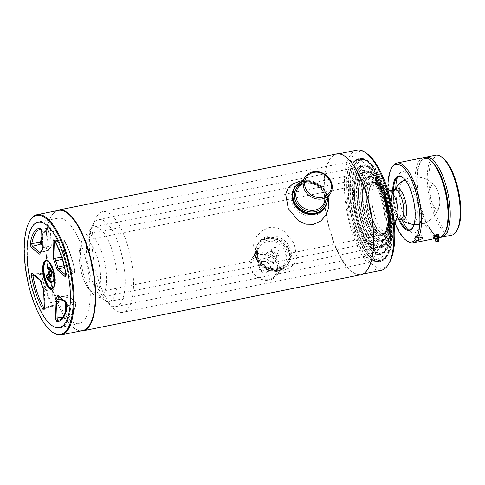 <?xml version="1.0" encoding="UTF-8"?>
<svg xmlns="http://www.w3.org/2000/svg" width="485" height="485" viewBox="0 0 485 485"><rect width="100%" height="100%" fill="white"/><g stroke="black" fill="none" stroke-linecap="round" stroke-linejoin="round"><path stroke-width="0.36" stroke-dasharray="2.42 1.82" d="M387.188 192.248A14.956 5.377 -101.4 0 0 387.103 209.259A14.956 5.377 -101.4 0 0 394.735 220.317A14.956 5.377 -101.4 0 0 396.366 219.056A14.956 5.377 -101.4 0 0 396.451 202.051A14.956 5.377 -101.4 0 0 388.818 190.993A14.956 5.377 -101.4 0 0 387.188 192.248M393.099 191.06A14.956 5.377 -101.4 0 0 393.014 208.065A14.956 5.377 -101.4 0 0 400.646 219.123A14.956 5.377 -101.4 0 0 402.277 217.868A14.956 5.377 -101.4 0 0 402.356 200.857A14.956 5.377 -101.4 0 0 394.729 189.799A14.956 5.377 -101.4 0 0 393.099 191.06M394.699 189.659A15.102 5.426 -101.4 0 0 393.05 190.932A15.102 5.426 -101.4 0 0 392.971 208.101A15.102 5.426 -101.4 0 0 400.671 219.262A15.102 5.426 78.6 0 1 392.971 208.101A15.102 5.426 78.6 0 1 393.05 190.932A15.102 5.426 78.6 0 1 394.002 189.944M388.109 191.126A15.102 5.426 -101.4 0 0 387.145 192.127A15.102 5.426 -101.4 0 0 387.06 209.296A15.102 5.426 -101.4 0 0 394.766 220.457A15.102 5.426 -101.4 0 0 396.409 219.184A15.102 5.426 78.6 0 1 387.806 211.745A15.102 5.426 78.6 0 1 387.145 192.127A15.102 5.426 78.6 0 1 391.068 191.581M42.098 243.919L48.633 249.569A1.697 0.612 -101.4 0 0 49.155 249.429A0.606 0.497 -156.9 0 1 48.846 250.036A2.298 0.825 78.6 0 1 48.773 250.175A2.298 0.825 78.6 0 1 48.542 250.363A2.298 0.825 78.6 0 1 48.142 250.23L42.134 245.034M65.305 302.125L65.239 300.173A2.298 0.825 78.6 0 1 65.463 298.912A2.298 0.825 78.6 0 1 65.548 298.808A0.606 0.552 -133.3 0 1 66.221 299.275A1.697 0.612 -101.4 0 0 65.996 300.276L66.081 302.798M34.556 275.541L41.601 274.14A1.091 0.394 78.6 0 1 41.655 273.14A1.091 0.394 78.6 0 1 41.789 273.043A1.091 0.394 78.6 0 1 41.959 273.11A0.606 0.509 -49.2 0 1 42.492 273.564L42.328 274.025A45.178 16.241 -101.4 0 0 53.059 305.362A0.606 0.382 -29.9 0 1 52.471 305.896A45.784 16.454 78.6 0 1 41.601 274.14L42.328 274.025M65.936 323.483A54.356 19.539 78.6 0 1 51.804 325.435A54.356 19.539 78.6 0 1 30.106 278.639A54.356 19.539 78.6 0 1 31.955 227.095A54.356 19.539 78.6 0 1 32.58 226.065A54.356 19.539 78.6 0 1 63.547 252.837A54.356 19.539 78.6 0 1 65.936 323.483M67.082 264.925A1.697 0.612 -101.4 0 0 67.639 266.004L74.805 272.194A0.606 0.509 -49.2 0 1 74.308 272.855L67.148 266.659A2.298 0.825 78.6 0 1 66.384 265.198A27.445 9.864 -101.4 0 0 64.196 258.802L64.838 258.39A28.045 10.082 78.6 0 1 67.082 264.925L64.093 265.701M62.298 259.251L64.196 258.802A2.298 0.825 78.6 0 1 63.777 256.814L63.226 240.475L63.978 240.578L64.529 256.923A1.697 0.612 -101.4 0 0 64.838 258.39M53.059 305.362L52.762 288.836A1.697 0.612 -101.4 0 0 52.453 287.369L52.077 287.162A2.298 0.825 78.6 0 1 52.495 289.151L53.047 305.489A1.091 0.394 78.6 0 1 52.938 306.09A1.091 0.394 78.6 0 1 52.835 306.18A1.091 0.394 78.6 0 1 52.471 305.896L44.262 307.987M49.124 279.305L40.698 280.409L33.538 274.219L41.959 273.11L49.124 279.305A2.298 0.825 78.6 0 1 49.882 280.767L50.216 280.833A1.697 0.612 -101.4 0 0 49.652 279.754L42.492 273.564M53.314 305.18L44.899 307.411A1.206 0.473 -1.9 0 0 44.256 307.854M61.995 299.263L65.548 298.808A27.445 9.864 -101.4 0 0 66.554 297.578A27.445 9.864 -101.4 0 0 67.421 295.929A0.606 0.497 -156.9 0 1 68.142 296.329A28.045 10.082 78.6 0 1 66.221 299.275M66.306 309.442L66.833 317.269A45.178 16.241 -101.4 0 0 76.03 303.155L75.824 302.379L68.664 296.189A1.697 0.612 -101.4 0 0 68.142 296.329M66.548 316.62L65.79 316.511L65.633 311.819M75.824 302.379A0.606 0.509 130.8 0 0 75.29 301.931A1.091 0.394 78.6 0 1 75.745 303.665L67.591 305.792A1.206 0.825 9.8 0 0 66.942 306.381M59.388 297.008L67.421 295.929A2.298 0.825 78.6 0 1 67.767 295.595A2.298 0.825 78.6 0 1 68.13 295.741L75.29 301.931L66.869 303.034L59.703 296.844A2.94 1.055 -101.4 0 0 59.243 296.656A2.94 1.055 -101.4 0 0 59.067 296.729M41.855 236.795A45.784 16.454 78.6 0 1 49.512 228.035A45.784 16.454 78.6 0 1 49.84 228.005A1.091 0.394 78.6 0 1 50.476 229.453L50.798 229.229L50.464 228.49A45.178 16.241 -101.4 0 0 41.946 239.39M49.155 249.429A28.045 10.082 78.6 0 1 51.077 246.483A0.606 0.552 -133.3 0 1 50.725 247.156A27.445 9.864 -101.4 0 0 48.846 250.036L40.661 252.273A26.802 9.633 78.6 0 1 42.492 249.454A2.94 1.055 -101.4 0 0 42.601 249.326A2.94 1.055 -101.4 0 0 42.886 247.714L42.334 231.375A1.734 0.624 -101.4 0 0 41.322 229.065A46.427 16.684 -101.4 0 0 40.995 229.096A46.427 16.684 -101.4 0 0 40.94 229.102M51.077 246.483A1.697 0.612 -101.4 0 0 51.301 245.483L50.749 229.138M41.686 231.818A1.206 0.473 -1.9 0 1 42.334 231.375L50.476 229.453L51.028 245.792A2.298 0.825 78.6 0 1 50.725 247.156L42.492 249.454A1.206 1.097 -133.3 0 0 42.068 249.696L42.043 249.72A1.206 1.097 -133.3 0 1 42.068 249.696L42.037 249.733M53.314 281.179L52.859 272.734L48.658 267.156M50.113 276.862L49.252 276.25M51.192 269.969L51.956 272.206M50.986 277.008L49.343 276.201M49.755 275.535L51.343 273.188M51.986 272.461L51.222 270.09M368 154.448A59.491 21.382 -101.4 0 0 352.534 156.582A59.491 21.382 -101.4 0 0 355.141 233.897A59.491 21.382 -101.4 0 0 389.037 263.203A59.491 21.382 -101.4 0 0 389.716 262.076M357.002 150.138A61.298 22.031 -101.4 0 0 350.315 155.291A61.298 22.031 -101.4 0 0 349.976 224.998A61.298 22.031 -101.4 0 0 381.252 270.315M345.944 157.049A61.298 22.031 -101.4 0 0 336.839 154.206A61.298 22.031 -101.4 0 0 330.152 159.359A61.298 22.031 -101.4 0 0 329.812 229.072A61.298 22.031 -101.4 0 0 361.089 274.383A61.298 22.031 -101.4 0 0 367.769 269.23A61.298 22.031 -101.4 0 0 368.382 268.229M336.499 153.963A61.601 22.14 -101.4 0 0 329.782 159.147A61.601 22.14 -101.4 0 0 329.442 229.199A61.601 22.14 -101.4 0 0 360.87 274.734M273.952 247.514C278.123 246.495 280.488 253.388 276.177 254.007C271.946 255.122 269.569 248.229 273.952 247.514M56.527 210.769A61.601 22.14 -101.4 0 0 51.901 215.225A61.601 22.14 -101.4 0 0 51.198 216.389A61.601 22.14 -101.4 0 0 49.1 274.807A61.601 22.14 -101.4 0 0 73.69 327.842A61.601 22.14 -101.4 0 0 80.783 330.952M58.4 210.393A61.298 22.031 -101.4 0 0 51.719 215.546A61.298 22.031 -101.4 0 0 51.016 216.71A61.298 22.031 -101.4 0 0 48.93 274.843A61.298 22.031 -101.4 0 0 73.399 327.617A61.298 22.031 -101.4 0 0 82.65 330.57M29.749 221.002A61.298 22.031 -101.4 0 0 27.657 279.136A61.298 22.031 -101.4 0 0 52.125 331.91M48.627 269.036A53.75 19.321 -101.4 0 0 79.225 323.562A53.75 19.321 -101.4 0 0 85.081 319.039A53.75 19.321 -101.4 0 0 85.384 257.917A53.75 19.321 -101.4 0 0 57.957 218.183A53.75 19.321 -101.4 0 0 52.101 222.706A53.75 19.321 -101.4 0 0 48.53 268.454M385.545 256.965A52.241 18.776 -101.4 0 0 385.836 197.559A52.241 18.776 -101.4 0 0 359.179 158.941A52.241 18.776 -101.4 0 0 353.486 163.33A52.241 18.776 -101.4 0 0 353.195 222.736A52.241 18.776 -101.4 0 0 379.846 261.354A52.241 18.776 -101.4 0 0 385.545 256.965M386.812 256.704A52.241 18.776 -101.4 0 0 387.103 197.298A52.241 18.776 -101.4 0 0 360.452 158.68A52.241 18.776 -101.4 0 0 354.753 163.075A52.241 18.776 -101.4 0 0 354.462 222.482A52.241 18.776 -101.4 0 0 381.119 261.1A52.241 18.776 -101.4 0 0 386.812 256.704M262.537 261.342A6.329 5.547 33.1 0 0 258.687 268.181A6.329 5.547 33.1 0 0 266.417 272.679A6.329 5.547 33.1 0 0 270.26 265.847A6.329 5.547 33.1 0 0 262.537 261.342M266.386 271.77A5.626 4.929 -146.9 0 1 260.463 269.496A5.626 4.929 -146.9 0 1 259.948 263.658A5.626 4.929 -146.9 0 1 262.931 261.688A5.626 4.929 -146.9 0 1 268.854 263.961A5.626 4.929 -146.9 0 1 269.375 269.799A5.626 4.929 -146.9 0 1 266.386 271.77M260.215 254.564A13.889 12.173 -146.9 0 1 277.184 264.446A13.889 12.173 -146.9 0 1 268.738 279.463A13.889 12.173 -146.9 0 1 251.77 269.575A13.889 12.173 -146.9 0 1 260.215 254.564M260.16 252.994A15.102 13.234 -146.9 0 1 276.05 259.099A15.102 13.234 -146.9 0 1 277.444 274.765A15.102 13.234 -146.9 0 1 269.424 280.057A15.102 13.234 -146.9 0 1 253.54 273.946A15.102 13.234 -146.9 0 1 252.139 258.281A15.102 13.234 -146.9 0 1 260.16 252.994M266.95 238.862A17.818 15.611 -146.9 0 1 288.714 251.539A17.818 15.611 -146.9 0 1 277.881 270.794A17.818 15.611 -146.9 0 1 256.116 258.117A17.818 15.611 -146.9 0 1 266.95 238.862M266.932 238.468A18.121 15.878 -146.9 0 1 285.998 245.798A18.121 15.878 -146.9 0 1 287.678 264.592A18.121 15.878 -146.9 0 1 278.05 270.939A18.121 15.878 -146.9 0 1 258.99 263.616A18.121 15.878 -146.9 0 1 257.311 244.816A18.121 15.878 -146.9 0 1 266.932 238.468M268.363 236.274A18.121 15.878 -146.9 0 1 287.429 243.603A18.121 15.878 -146.9 0 1 289.102 262.403A18.121 15.878 -146.9 0 1 279.481 268.745A18.121 15.878 -146.9 0 1 260.415 261.421A18.121 15.878 -146.9 0 1 258.741 242.621A18.121 15.878 -146.9 0 1 268.363 236.274M273.031 261.573A5.626 4.929 -146.9 0 1 267.108 259.299A5.626 4.929 -146.9 0 1 266.586 253.461A5.626 4.929 -146.9 0 1 269.575 251.491A5.626 4.929 -146.9 0 1 275.498 253.764A5.626 4.929 -146.9 0 1 276.02 259.602A5.626 4.929 -146.9 0 1 273.031 261.573M327.223 198.359A17.818 15.611 33.1 0 0 304.58 181.099A17.818 15.611 33.1 0 0 301.919 181.875M327.411 198.074A18.121 15.878 33.1 0 0 304.41 180.947A18.121 15.878 33.1 0 0 302.106 181.59M302.979 183.142A18.121 15.878 33.1 0 0 293.358 189.489A18.121 15.878 33.1 0 0 295.032 208.289A18.121 15.878 33.1 0 0 314.098 215.613A18.121 15.878 33.1 0 0 323.719 209.271A18.121 15.878 33.1 0 0 322.046 190.472A18.121 15.878 33.1 0 0 302.979 183.142M267.411 237.735A18.121 15.878 -146.9 0 1 289.545 250.624A18.121 15.878 -146.9 0 1 278.529 270.206A18.121 15.878 -146.9 0 1 256.395 257.317A18.121 15.878 -146.9 0 1 267.411 237.735M283.592 270.2L289.787 267.902L294.522 263.525L296.784 257.62L294.171 243.3L283.804 230.902L276.644 227.695L268.993 227.556L261.639 230.896L256.25 237.056L253.582 244.834L253.958 252.994L257.935 261.233L265.052 267.277L274.171 270.369L283.592 270.2M324.901 207.441A18.121 15.878 33.1 0 0 322.84 188.817A18.121 15.878 33.1 0 0 303.931 181.681A18.121 15.878 33.1 0 0 294.553 187.665M292.673 183.991L298.869 181.693L308.314 181.523L317.414 184.615L324.526 190.654L328.503 198.892M355.311 163.833A51.337 18.454 -101.4 0 0 355.02 222.209A51.337 18.454 -101.4 0 0 381.216 260.154A51.337 18.454 -101.4 0 0 384.981 258.087A51.337 18.454 -101.4 0 0 386.812 255.837A51.337 18.454 -101.4 0 0 388.467 203.015A51.337 18.454 -101.4 0 0 365.181 159.965A51.337 18.454 -101.4 0 0 360.907 159.516A51.337 18.454 -101.4 0 0 355.311 163.833M97.036 215.952A51.337 18.454 -101.4 0 0 96.751 274.328A51.337 18.454 -101.4 0 0 122.941 312.273A51.337 18.454 -101.4 0 0 128.537 307.957A51.337 18.454 -101.4 0 0 128.828 249.581A51.337 18.454 -101.4 0 0 102.632 211.63A51.337 18.454 -101.4 0 0 97.036 215.952M356.96 164.336A50.464 18.139 -101.4 0 0 358.221 227.022A50.464 18.139 -101.4 0 0 386.127 256.989A50.464 18.139 -101.4 0 0 387.927 254.777A50.464 18.139 -101.4 0 0 389.552 202.851A50.464 18.139 -101.4 0 0 366.66 160.529A50.464 18.139 -101.4 0 0 356.96 164.336M385.066 250.405A45.299 16.278 -101.4 0 0 385.32 198.892A45.299 16.278 -101.4 0 0 362.21 165.409A45.299 16.278 -101.4 0 0 357.275 169.223A45.299 16.278 -101.4 0 0 357.021 220.73A45.299 16.278 -101.4 0 0 380.131 254.213A45.299 16.278 -101.4 0 0 385.066 250.405M386.339 250.151A45.299 16.278 -101.4 0 0 386.593 198.638A45.299 16.278 -101.4 0 0 363.483 165.155A45.299 16.278 -101.4 0 0 358.542 168.962A45.299 16.278 -101.4 0 0 358.288 220.475A45.299 16.278 -101.4 0 0 381.404 253.958A45.299 16.278 -101.4 0 0 386.339 250.151M359.1 169.72A44.39 15.956 -101.4 0 0 358.851 220.202A44.39 15.956 -101.4 0 0 381.501 253.012A44.39 15.956 -101.4 0 0 384.757 251.224A44.39 15.956 -101.4 0 0 386.339 249.278A44.39 15.956 -101.4 0 0 387.77 203.603A44.39 15.956 -101.4 0 0 367.636 166.373A44.39 15.956 -101.4 0 0 363.938 165.985A44.39 15.956 -101.4 0 0 359.1 169.72M93.641 223.288A44.39 15.956 -101.4 0 0 93.399 273.77A44.39 15.956 -101.4 0 0 116.042 306.581A44.39 15.956 -101.4 0 0 120.886 302.846A44.39 15.956 -101.4 0 0 121.129 252.37A44.39 15.956 -101.4 0 0 98.485 219.553A44.39 15.956 -101.4 0 0 93.641 223.288M360.749 170.223A43.517 15.641 -101.4 0 0 361.834 224.282A43.517 15.641 -101.4 0 0 385.902 250.127A43.517 15.641 -101.4 0 0 387.448 248.223A43.517 15.641 -101.4 0 0 388.855 203.439A43.517 15.641 -101.4 0 0 369.115 166.943A43.517 15.641 -101.4 0 0 360.749 170.223M384.781 244.385A38.958 13.998 -101.4 0 0 384.999 200.087A38.958 13.998 -101.4 0 0 365.12 171.296A38.958 13.998 -101.4 0 0 360.876 174.57A38.958 13.998 -101.4 0 0 360.658 218.868A38.958 13.998 -101.4 0 0 380.531 247.665A38.958 13.998 -101.4 0 0 384.781 244.385M386.048 244.131A38.958 13.998 -101.4 0 0 386.266 199.832A38.958 13.998 -101.4 0 0 366.393 171.035A38.958 13.998 -101.4 0 0 362.149 174.315A38.958 13.998 -101.4 0 0 361.931 218.614A38.958 13.998 -101.4 0 0 381.804 247.405A38.958 13.998 -101.4 0 0 386.048 244.131M357.487 173.806A40.467 14.544 -101.4 0 0 359.264 226.398A40.467 14.544 -101.4 0 0 382.313 246.331A40.467 14.544 -101.4 0 0 380.537 193.739A40.467 14.544 -101.4 0 0 357.487 173.806M358.227 175.97A38.048 13.677 -101.4 0 0 359.894 225.422A38.048 13.677 -101.4 0 0 381.574 244.167A38.048 13.677 -101.4 0 0 379.9 194.715A38.048 13.677 -101.4 0 0 358.227 175.97A38.048 13.677 78.6 0 1 362.374 172.775A38.048 13.677 78.6 0 1 381.786 200.899A38.048 13.677 78.6 0 1 381.574 244.167A38.048 13.677 78.6 0 1 377.427 247.368A38.048 13.677 78.6 0 1 358.015 219.238A38.048 13.677 78.6 0 1 358.227 175.97M384.678 238.911A33.216 11.937 -101.4 0 0 384.86 201.136A33.216 11.937 -101.4 0 0 367.915 176.582A33.216 11.937 -101.4 0 0 364.296 179.377A33.216 11.937 -101.4 0 0 364.108 217.153A33.216 11.937 -101.4 0 0 381.058 241.706A33.216 11.937 -101.4 0 0 384.678 238.911M385.945 238.656A33.216 11.937 -101.4 0 0 386.133 200.881A33.216 11.937 -101.4 0 0 369.188 176.328A33.216 11.937 -101.4 0 0 365.563 179.123A33.216 11.937 -101.4 0 0 365.381 216.892A33.216 11.937 -101.4 0 0 382.325 241.451A33.216 11.937 -101.4 0 0 385.945 238.656M364.35 175.57A37.175 13.362 -101.4 0 0 365.278 221.754A37.175 13.362 -101.4 0 0 385.836 243.828A37.175 13.362 -101.4 0 0 387.163 242.203A37.175 13.362 -101.4 0 0 388.364 203.949A37.175 13.362 -101.4 0 0 371.498 172.769A37.175 13.362 -101.4 0 0 364.35 175.57M362.701 175.067A38.048 13.677 -101.4 0 0 362.489 218.335A38.048 13.677 -101.4 0 0 381.901 246.465A38.048 13.677 -101.4 0 0 384.696 244.925A38.048 13.677 -101.4 0 0 386.048 243.264A38.048 13.677 -101.4 0 0 387.279 204.112A38.048 13.677 -101.4 0 0 370.019 172.199A38.048 13.677 -101.4 0 0 366.848 171.872A38.048 13.677 -101.4 0 0 362.701 175.067M90.064 230.084A38.048 13.677 -101.4 0 0 89.852 273.352A38.048 13.677 -101.4 0 0 109.264 301.482A38.048 13.677 -101.4 0 0 113.411 298.281A38.048 13.677 -101.4 0 0 113.623 255.013A38.048 13.677 -101.4 0 0 94.211 226.889A38.048 13.677 -101.4 0 0 90.064 230.084M385.945 237.789A32.313 11.616 -101.4 0 0 386.988 204.537A32.313 11.616 -101.4 0 0 372.334 177.443A32.313 11.616 -101.4 0 0 369.643 177.158A32.313 11.616 -101.4 0 0 366.12 179.874A32.313 11.616 -101.4 0 0 365.939 216.619A32.313 11.616 -101.4 0 0 382.422 240.505A32.313 11.616 -101.4 0 0 384.793 239.202A32.313 11.616 -101.4 0 0 385.945 237.789M103.366 294.813A32.313 11.616 -101.4 0 0 103.547 258.068A32.313 11.616 -101.4 0 0 87.064 234.182A32.313 11.616 -101.4 0 0 83.541 236.898A32.313 11.616 -101.4 0 0 83.359 273.643A32.313 11.616 -101.4 0 0 99.843 297.529A32.313 11.616 -101.4 0 0 103.366 294.813M387.06 236.728A31.44 11.3 -101.4 0 0 388.073 204.373A31.44 11.3 -101.4 0 0 373.814 178.007A31.44 11.3 -101.4 0 0 367.769 180.378A31.44 11.3 -101.4 0 0 368.551 219.432A31.44 11.3 -101.4 0 0 385.939 238.105A31.44 11.3 -101.4 0 0 387.06 236.728M367.709 184.185A27.481 9.876 -101.4 0 0 367.557 215.431A27.481 9.876 -101.4 0 0 381.58 235.746A27.481 9.876 -101.4 0 0 384.575 233.437A27.481 9.876 -101.4 0 0 384.726 202.184A27.481 9.876 -101.4 0 0 370.71 181.875A27.481 9.876 -101.4 0 0 367.709 184.185M368.982 183.93A27.481 9.876 -101.4 0 0 368.83 215.176A27.481 9.876 -101.4 0 0 382.847 235.492A27.481 9.876 -101.4 0 0 385.842 233.176A27.481 9.876 -101.4 0 0 385.999 201.93A27.481 9.876 -101.4 0 0 371.977 181.614A27.481 9.876 -101.4 0 0 368.982 183.93M372.347 218.541A25.572 9.191 78.6 0 1 369.188 191.357A25.572 9.191 78.6 0 1 377.87 184.385A25.572 9.191 78.6 0 1 385.793 197.898A25.572 9.191 78.6 0 1 387.212 230.654A25.572 9.191 78.6 0 1 372.347 218.541M371.989 218.717A25.875 9.3 78.6 0 1 368.57 192.891A25.875 9.3 78.6 0 1 375.833 183.136A25.875 9.3 78.6 0 1 377.585 184.161A25.875 9.3 78.6 0 1 385.599 197.831A25.875 9.3 78.6 0 1 387.03 230.975A25.875 9.3 78.6 0 1 385.811 232.594A25.875 9.3 78.6 0 1 371.989 218.717M370.704 219.22A26.572 9.548 78.6 0 1 372.432 182.451A26.572 9.548 78.6 0 1 374.644 182.681A26.572 9.548 78.6 0 1 384.678 197.771A26.572 9.548 78.6 0 1 384.896 233.473A26.572 9.548 78.6 0 1 382.944 234.546A26.572 9.548 78.6 0 1 370.704 219.22M96.848 255.856A26.572 9.548 78.6 0 1 95.121 292.631A26.572 9.548 78.6 0 1 82.874 277.305A26.572 9.548 78.6 0 1 84.602 240.53A26.572 9.548 78.6 0 1 96.848 255.856M385.236 232.436A26.572 9.548 78.6 0 1 370.097 219.341A26.572 9.548 78.6 0 1 368.927 184.803A26.572 9.548 78.6 0 1 375.839 183.851A26.572 9.548 78.6 0 1 386.442 206.731A26.572 9.548 78.6 0 1 385.539 231.933A26.572 9.548 78.6 0 1 385.236 232.436M384.502 233.74A27.784 9.985 78.6 0 1 368.673 220.057A27.784 9.985 78.6 0 1 367.454 183.948A27.784 9.985 78.6 0 1 374.675 182.948A27.784 9.985 78.6 0 1 385.763 206.871A27.784 9.985 78.6 0 1 384.817 233.212A27.784 9.985 78.6 0 1 384.502 233.74M385.339 237.911A32.313 11.616 78.6 0 1 366.927 221.997A32.313 11.616 78.6 0 1 365.508 180.002A32.313 11.616 78.6 0 1 373.911 178.838A32.313 11.616 78.6 0 1 386.806 206.658A32.313 11.616 78.6 0 1 385.708 237.298A32.313 11.616 78.6 0 1 385.339 237.911M384.605 239.214A33.52 12.046 78.6 0 1 365.508 222.706A33.52 12.046 78.6 0 1 364.035 179.141A33.52 12.046 78.6 0 1 372.747 177.94A33.52 12.046 78.6 0 1 386.127 206.792A33.52 12.046 78.6 0 1 384.987 238.584A33.52 12.046 78.6 0 1 384.605 239.214M385.442 243.385A38.048 13.677 78.6 0 1 381.295 246.586A38.048 13.677 78.6 0 1 361.883 218.462A38.048 13.677 78.6 0 1 362.095 175.194A38.048 13.677 78.6 0 1 366.242 171.993A38.048 13.677 78.6 0 1 371.983 173.83A38.048 13.677 78.6 0 1 387.169 206.586A38.048 13.677 78.6 0 1 385.878 242.664A38.048 13.677 78.6 0 1 385.442 243.385M384.708 244.689A39.255 14.107 78.6 0 1 362.343 225.355A39.255 14.107 78.6 0 1 360.616 174.333A39.255 14.107 78.6 0 1 370.825 172.927A39.255 14.107 78.6 0 1 386.49 206.719A39.255 14.107 78.6 0 1 385.157 243.949A39.255 14.107 78.6 0 1 384.708 244.689M385.727 249.405A44.39 15.956 78.6 0 1 360.44 227.538A44.39 15.956 78.6 0 1 358.488 169.841A44.39 15.956 78.6 0 1 370.031 168.253A44.39 15.956 78.6 0 1 387.751 206.464A44.39 15.956 78.6 0 1 386.236 248.562A44.39 15.956 78.6 0 1 385.727 249.405M384.993 250.709A45.596 16.387 78.6 0 1 359.015 228.247A45.596 16.387 78.6 0 1 357.015 168.986A45.596 16.387 78.6 0 1 368.867 167.349A45.596 16.387 78.6 0 1 387.072 206.604A45.596 16.387 78.6 0 1 385.514 249.848A45.596 16.387 78.6 0 1 384.993 250.709M401.046 219.25A16.254 5.844 78.6 0 1 400.671 218.953L400.671 218.953A16.254 5.844 78.6 0 1 394.384 205.131A16.254 5.844 78.6 0 1 394.814 189.944L394.814 189.944A16.254 5.844 78.6 0 1 395.045 189.532A23.856 23.856 0 0 0 394.814 189.944L395.117 189.477M438.592 207.841A12.143 4.365 78.6 0 1 431.674 201.857A12.143 4.365 78.6 0 1 431.141 186.076A12.143 4.365 78.6 0 1 435.833 187.362A12.143 4.365 78.6 0 1 439.477 205.428A12.143 4.365 78.6 0 1 438.592 207.841M386.945 231.218A25.669 9.227 78.6 0 1 384.15 233.382A25.669 9.227 78.6 0 1 371.049 214.406A25.669 9.227 78.6 0 1 371.195 185.215A25.669 9.227 78.6 0 1 373.996 183.057A25.669 9.227 78.6 0 1 387.091 202.033A25.669 9.227 78.6 0 1 386.945 231.218M389.982 230.605A25.669 9.227 78.6 0 1 387.188 232.764A25.669 9.227 78.6 0 1 374.093 213.794A25.669 9.227 78.6 0 1 374.232 184.603A25.669 9.227 78.6 0 1 377.033 182.445A25.669 9.227 78.6 0 1 380.907 183.682A25.669 9.227 78.6 0 1 391.152 205.779A25.669 9.227 78.6 0 1 390.279 230.12A25.669 9.227 78.6 0 1 389.982 230.605M386.205 255.959A51.337 18.454 78.6 0 1 380.61 260.281A51.337 18.454 78.6 0 1 354.414 222.33A51.337 18.454 78.6 0 1 354.699 163.954A51.337 18.454 78.6 0 1 360.3 159.638A51.337 18.454 78.6 0 1 368.048 162.111A51.337 18.454 78.6 0 1 388.54 206.307A51.337 18.454 78.6 0 1 386.787 254.989A51.337 18.454 78.6 0 1 386.205 255.959M385.466 257.268A52.544 18.885 78.6 0 1 355.535 231.387A52.544 18.885 78.6 0 1 353.225 163.093A52.544 18.885 78.6 0 1 366.884 161.208A52.544 18.885 78.6 0 1 387.861 206.446A52.544 18.885 78.6 0 1 386.072 256.274A52.544 18.885 78.6 0 1 385.466 257.268M350.837 164.736A51.337 18.454 78.6 0 1 356.433 160.42A51.337 18.454 78.6 0 1 382.623 198.365A51.337 18.454 78.6 0 1 382.338 256.741A51.337 18.454 78.6 0 1 376.742 261.057A51.337 18.454 78.6 0 1 350.546 223.112A51.337 18.454 78.6 0 1 350.837 164.736M430.807 160.535A39.558 14.217 -101.4 0 0 420.519 161.954A39.558 14.217 -101.4 0 0 422.259 213.37A39.558 14.217 -101.4 0 0 444.793 232.855A39.558 14.217 -101.4 0 0 445.248 232.109M423.49 157.667A40.764 14.653 -101.4 0 0 419.046 161.093A40.764 14.653 -101.4 0 0 418.816 207.453A40.764 14.653 -101.4 0 0 439.616 237.589M433.705 236.25C434.293 237.092 435.675 236.813 437.846 235.413C437.209 234.455 435.833 234.734 433.705 236.25M392.062 167.216A40.764 14.653 -101.4 0 0 390.674 205.876A40.764 14.653 -101.4 0 0 406.945 240.972M412.953 227.241A27.178 9.767 -101.4 0 0 413.135 226.931A27.178 9.767 -101.4 0 0 414.057 201.16A27.178 9.767 -101.4 0 0 403.211 177.759A27.178 9.767 -101.4 0 0 402.92 177.546M417.452 237.692L418.034 237.577A3.019 0.97 161.1 0 0 421.683 235.383A3.019 0.97 161.1 0 0 419.622 235.14L416.306 235.807M392.729 190.059A27.784 9.985 -101.4 0 0 398.7 219.663M393.535 189.896A27.178 9.767 -101.4 0 0 399.507 219.499M387.988 189.186A39.558 14.217 -101.4 0 0 394.669 222.306M430.231 160.111A39.558 14.217 -101.4 0 0 420.519 161.954A39.558 14.217 -101.4 0 0 420.071 162.705A39.558 14.217 -101.4 0 0 418.719 200.22A39.558 14.217 -101.4 0 0 434.512 234.273A39.558 14.217 -101.4 0 0 444.793 232.855A39.558 14.217 -101.4 0 0 444.884 232.721M424.617 157.564A40.764 14.653 -101.4 0 0 421.253 160.65A40.764 14.653 -101.4 0 0 420.792 161.42A40.764 14.653 -101.4 0 0 419.398 200.081A40.764 14.653 -101.4 0 0 435.675 235.177A40.764 14.653 -101.4 0 0 440.701 237.25M435.645 155.212A40.764 14.653 -101.4 0 0 431.201 158.643A40.764 14.653 -101.4 0 0 430.971 205.003A40.764 14.653 -101.4 0 0 451.771 235.134M442.957 158.086A39.558 14.217 -101.4 0 0 432.675 159.504A39.558 14.217 -101.4 0 0 434.414 210.914A39.558 14.217 -101.4 0 0 456.949 230.399A39.558 14.217 -101.4 0 0 457.403 229.654M397.457 177.243A31.101 11.179 78.6 0 1 398.809 174.436A31.101 11.179 78.6 0 1 416.53 189.756A31.101 11.179 78.6 0 1 417.894 230.181A31.101 11.179 78.6 0 1 408.03 229.641M402.247 220.184A31.101 11.179 78.6 0 1 395.79 188.204M405.678 180.596A22.31 8.021 78.6 0 1 415.881 199.196A22.31 8.021 78.6 0 1 415.196 222.3A22.31 8.021 78.6 0 1 402.483 211.314A22.31 8.021 78.6 0 1 401.507 182.318A22.31 8.021 78.6 0 1 402.683 181.02M431.141 186.082A12.137 4.365 78.6 0 1 435.833 187.368A12.137 4.365 78.6 0 1 439.477 205.428A12.137 4.365 78.6 0 1 438.592 207.835A12.137 4.365 78.6 0 1 431.674 201.857A12.137 4.365 78.6 0 1 431.141 186.082M394.56 190.629A15.102 5.426 78.6 0 1 403.162 198.062A15.102 5.426 78.6 0 1 403.823 217.686A15.102 5.426 78.6 0 1 399.325 217.723A15.102 5.426 78.6 0 1 393.875 205.234A15.102 5.426 78.6 0 1 394.05 191.605A15.102 5.426 78.6 0 1 394.56 190.629M438.222 238.487A1.51 0.485 -18.9 0 1 438.319 238.596L438.301 238.535A1.51 0.485 -18.9 0 1 438.319 238.596A1.51 0.485 -18.9 0 1 437.13 239.505A1.51 0.485 -18.9 0 1 435.494 239.626A1.51 0.485 -18.9 0 1 435.457 239.572L435.433 239.511M438.507 237.056A2.413 0.776 -18.9 0 1 436.579 238.19A2.413 0.776 -18.9 0 1 434.366 238.474A2.413 0.776 -18.9 0 0 436.888 238.08A2.413 0.776 -18.9 0 0 438.507 237.056M434.772 238.675L435.469 238.723L434.912 237.098L432.911 236.971L433.469 238.596M438.349 237.608L437.797 235.983L435.003 237.08L435.56 238.705A3.11 0.994 -18.9 0 1 435.469 238.723M435.56 238.705L438.264 237.644M433.802 235.831L435.057 235.17M435.148 235.134L436.591 234.716M436.682 234.698L437.937 234.649M438.003 234.655L439.083 236.547M438.652 234.734L437.864 235.94L438.422 237.565M433.026 236.741L433.736 235.874M438.301 238.535L438.319 238.596A1.51 0.485 -18.9 0 1 437.234 239.469A1.51 0.485 -18.9 0 1 435.457 239.572L434.366 238.474M439.125 236.789L438.604 235.28L436.536 236.613L437.088 238.238L438.313 237.45M434.821 238.711L436.997 238.274L436.445 236.65L433.675 237.207L434.166 238.638M434.099 238.632L432.978 236.498M55.12 241.851L63.226 240.475A1.091 0.394 78.6 0 1 63.329 239.875A1.091 0.394 78.6 0 1 63.456 239.784A1.091 0.394 78.6 0 1 63.796 240.069A45.784 16.454 78.6 0 1 74.672 271.824L65.899 273.643M65.911 275.128L65.924 275.14A1.734 0.624 -101.4 0 0 66.233 275.244A1.734 0.624 -101.4 0 0 66.403 275.098A1.734 0.624 -101.4 0 0 66.5 273.504A46.427 16.684 -101.4 0 0 55.472 241.306A1.734 0.624 -101.4 0 0 54.932 240.845A1.734 0.624 -101.4 0 0 54.726 240.996A1.734 0.624 -101.4 0 0 54.684 241.075M74.805 272.194L75.005 271.739L74.672 271.824A1.091 0.394 78.6 0 1 74.611 272.831A1.091 0.394 78.6 0 1 74.502 272.916A1.091 0.394 78.6 0 1 74.308 272.855L65.924 275.14A1.206 1.025 130.8 0 0 65.911 275.147M46.275 260.597A14.495 5.208 78.6 0 1 46.445 260.554C50.482 256.923 58.952 281.324 53.92 287.647L51.846 289.036A14.495 5.208 -101.4 0 0 53.429 287.817A14.495 5.208 -101.4 0 0 53.508 271.339A14.495 5.208 -101.4 0 0 46.111 260.621L46.445 260.554A14.495 5.208 78.6 0 1 53.841 271.273A14.495 5.208 78.6 0 1 53.756 287.75A14.495 5.208 78.6 0 1 52.18 288.969A14.495 5.208 78.6 0 1 52.004 288.999M52.829 288.472A14.192 5.099 -101.4 0 0 53.944 287.429A14.192 5.099 -101.4 0 0 54.181 271.891A14.192 5.099 -101.4 0 0 47.239 260.76M40.079 252.691A2.94 1.055 -101.4 0 0 40.273 252.685A2.94 1.055 -101.4 0 0 40.57 252.449A2.94 1.055 -101.4 0 0 40.661 252.273A1.206 1 -156.9 0 0 40.037 252.788M42.237 248.156A1.206 0.473 178.1 0 1 42.886 247.714L51.028 245.792M76.03 303.155A0.606 0.412 -170.2 0 1 75.745 303.665A45.784 16.454 78.6 0 1 72.18 314.013A45.784 16.454 78.6 0 1 67.621 317.76L59.352 320.082A46.427 16.684 -101.4 0 0 63.978 316.281A46.427 16.684 -101.4 0 0 67.591 305.792A1.734 0.624 -101.4 0 0 66.869 303.034A1.206 1.025 -49.2 0 1 66.118 302.828M65.239 300.173L63.408 300.482M44.244 308.387A1.734 0.624 -101.4 0 0 44.565 308.502A1.734 0.624 -101.4 0 0 44.735 308.363A1.734 0.624 -101.4 0 0 44.899 307.411L44.347 291.073A2.94 1.055 -101.4 0 0 43.814 288.526A26.802 9.633 78.6 0 1 41.674 282.282A2.94 1.055 -101.4 0 0 40.698 280.409A1.206 1.025 130.8 0 1 39.952 280.203M54.653 241.021A1.206 0.764 150.1 0 0 55.472 241.306L63.796 240.069A0.606 0.382 -29.9 0 1 64.238 240.396L63.978 240.578M74.963 271.733A45.178 16.241 -101.4 0 0 64.238 240.396M40.952 282.258L49.882 280.767A27.445 9.864 -101.4 0 0 52.077 287.162L43.814 288.526A1.206 0.521 -22 0 1 43.038 288.345M52.453 287.369A28.045 10.082 78.6 0 1 50.216 280.833M52.495 289.151L44.347 291.073A1.206 0.473 -1.9 0 0 43.705 291.515M42.334 273.219L32.786 274.007A1.206 1.025 130.8 0 0 33.538 274.219A1.734 0.624 -101.4 0 0 33.265 274.11A1.734 0.624 -101.4 0 0 33.065 274.249M66.833 317.269A0.606 0.564 -94 0 1 66.427 317.966A1.091 0.394 78.6 0 1 65.79 316.511L63.238 316.947M75.666 302.034L76.072 303.374C74.66 311.546 71.841 316.341 67.621 317.76A45.784 16.454 78.6 0 1 66.427 317.966L60.401 319.657M68.13 295.741L59.703 296.844A1.206 1.025 130.8 0 1 58.958 296.632M40.831 228.968L41.261 229.072A1.206 1.128 -94 0 0 41.322 229.065L49.84 228.005A0.606 0.564 -94 0 1 50.464 228.49M48.142 250.23L40.213 252.388M50.798 229.229L49.87 227.998L41.261 229.072A1.206 1.128 -94 0 1 40.885 229.029M49.033 267.362L52.853 272.952L53.453 281.045M63.777 256.814L61.637 257.177M67.148 266.659L64.505 267.38M267.465 241.785A15.102 13.234 -146.9 0 1 283.355 247.89A15.102 13.234 -146.9 0 1 284.75 263.555A15.102 13.234 -146.9 0 1 276.729 268.842A15.102 13.234 -146.9 0 1 260.839 262.737A15.102 13.234 -146.9 0 1 259.445 247.071A15.102 13.234 -146.9 0 1 267.465 241.785M267.411 240.214A16.308 14.289 33.1 0 0 257.499 257.838A16.308 14.289 33.1 0 0 277.42 269.442A16.308 14.289 33.1 0 0 287.332 251.818A16.308 14.289 33.1 0 0 267.411 240.214M323.016 204.815A15.102 13.234 33.1 0 0 321.622 189.15A15.102 13.234 33.1 0 0 305.732 183.045A15.102 13.234 33.1 0 0 297.711 188.332C299.53 185.616 302.155 183.888 305.598 183.148C317.578 180.002 329.97 195.661 323.016 204.815M300.342 184.3A16.308 14.289 -146.9 0 1 305.041 182.451A16.308 14.289 -146.9 0 1 325.641 200.784M419.622 235.14L420.513 237.747M418.034 237.577L418.228 238.147M400.646 219.123L394.735 220.317M389.855 190.641L388.788 190.854M395.827 220.238L394.766 220.457M394.729 189.799L388.818 190.993M53.368 305.271L52.835 306.18L44.171 308.769M51.222 324.98L51.804 325.435M31.598 227.732L31.955 227.095M65.839 275.504L74.502 272.916L75.005 271.739C72.653 259.342 69.052 248.835 64.208 240.208L63.456 239.784L54.453 240.748M52.465 287.253L50.246 280.779M67.767 295.595L58.927 296.614M50.937 247.035L49.161 249.781M48.542 250.363L40 252.855M52.295 281.894C53.562 281.609 54.181 280.354 54.144 278.129C54.065 275.48 53.162 272.758 51.44 269.957C49.458 267.356 48.1 266.277 47.354 266.72M48.567 277.329L49.367 276.104M49.888 275.801L51.652 273.085M362.956 274.007L361.089 274.383M51.016 216.71L51.198 216.389M57.957 218.183L38.072 222.197M360.452 158.68L359.179 158.941M381.119 261.1L379.846 261.354M79.225 323.562L59.334 327.575M338.706 153.83L336.839 154.206M252.139 258.281L259.445 247.071C252.497 256.232 264.883 271.891 276.862 268.745C280.306 267.999 282.931 266.271 284.75 263.555L277.444 274.765M289.102 262.403L287.678 264.592M266.586 253.461L259.948 263.658M276.02 259.602L269.375 269.799M258.741 242.621L257.311 244.816M293.358 189.489L294.31 188.028M323.719 209.271L324.671 207.81M253.958 252.994C256.474 265.253 269.83 273.758 282.003 270.879L289.787 267.902M302.713 180.662L308.363 180.705L318.233 184.288L323.568 189.004L328.012 197.146M381.216 260.154L122.941 312.273M386.127 256.989L384.981 258.087M363.483 165.155L362.21 165.409M381.404 253.958L380.131 254.213M366.66 160.529L365.181 159.965M360.907 159.516L102.632 211.63M381.501 253.012L116.042 306.581M385.902 250.127L384.757 251.224M366.393 171.035L365.12 171.296M381.804 247.405L380.531 247.665M369.115 166.943L367.636 166.373M363.938 165.985L98.485 219.553M369.188 176.328L367.915 176.582M385.836 243.828L384.696 244.925M381.901 246.465L109.264 301.482M366.848 171.872L94.211 226.889M371.498 172.769L370.019 172.199M382.325 241.451L381.058 241.706M369.643 177.158L87.064 234.182M373.814 178.007L372.334 177.443M382.847 235.492L381.58 235.746M371.977 181.614L370.71 181.875M385.939 238.105L384.793 239.202M382.422 240.505L99.843 297.529M375.833 183.136L374.644 182.681M382.944 234.546L95.121 292.631M372.432 182.451L84.602 240.53M385.811 232.594L384.896 233.473M387.212 230.654L387.03 230.975M375.839 183.851L374.675 182.948M385.539 231.933L384.817 233.212M373.911 178.838L372.747 177.94M385.708 237.298L384.987 238.584M362.374 172.775L366.242 171.993M377.427 247.368L381.295 246.586M371.983 173.83L370.825 172.927M385.878 242.664L385.157 243.949M370.031 168.253L368.867 167.349M386.236 248.562L385.514 249.848M401.125 219.268L400.671 218.953A23.856 23.856 0 0 0 401.016 219.244M414.008 224.513A23.856 23.856 0 0 0 439.477 205.428L436.07 213.77C429.395 224.616 413.596 227.962 403.096 220.754L399.325 217.723M394.05 191.605L396.099 187.731C402.877 176.698 419.058 173.472 429.546 181.057L435.833 187.368A23.856 23.856 0 0 0 404.951 179.65M384.15 233.382L387.188 232.764M387.351 188.695L380.907 183.682M394.275 223.003L390.279 230.12M373.996 183.057L377.033 182.445M356.433 160.42L360.3 159.638M376.742 261.057L380.61 260.281M368.048 162.111L366.884 161.208M386.787 254.989L386.072 256.274M438.234 237.868L434.184 238.687M403.211 177.759L402.629 177.31M413.135 226.931L412.771 227.574M421.683 235.383L422.605 238.074M434.512 234.273L435.675 235.177M420.071 162.705L420.792 161.42"/><path stroke-width="0.73" d="M402.32 217.995A15.102 5.426 -101.4 0 0 402.404 200.82A15.102 5.426 -101.4 0 0 394.699 189.659A15.102 5.426 78.6 0 1 402.265 200.329A15.102 5.426 78.6 0 1 402.58 217.541L402.035 218.377A15.102 5.426 78.6 0 1 400.671 219.262A15.102 5.426 -101.4 0 0 402.32 217.995M396.409 219.184A15.102 5.426 -101.4 0 0 396.494 202.015A15.102 5.426 -101.4 0 0 388.788 190.854A15.102 5.426 -101.4 0 0 388.109 191.126M32.21 226.719A53.75 19.321 -101.4 0 0 31.598 227.732A53.75 19.321 -101.4 0 0 29.767 278.705A53.75 19.321 -101.4 0 0 51.222 324.98A53.75 19.321 -101.4 0 0 65.196 323.052A53.75 19.321 -101.4 0 0 62.838 253.194A53.75 19.321 -101.4 0 0 32.21 226.719A53.75 19.321 -101.4 0 0 31.913 287.841A53.75 19.321 -101.4 0 0 59.334 327.575A53.75 19.321 -101.4 0 0 65.196 323.052A53.75 19.321 -101.4 0 0 65.499 261.93A53.75 19.321 -101.4 0 0 38.072 222.197A53.75 19.321 -101.4 0 0 32.21 226.719M66.081 302.798L66.306 309.442M65.633 311.819L65.305 302.125M41.946 239.39A45.178 16.241 -101.4 0 0 41.267 242.603L42.098 243.919M41.474 243.379A0.606 0.509 -49.2 0 1 40.976 244.034A1.091 0.394 78.6 0 1 40.522 242.3A45.784 16.454 78.6 0 1 41.855 236.795M42.134 245.034L40.976 244.034L32.592 246.319L39.758 252.515A2.94 1.055 -101.4 0 0 40.079 252.691M48.542 277.147L47.851 275.674L48.524 277.371L49.252 276.25M51.277 270.006L50.361 270.648L47.779 268.829L47.112 266.574L49.033 267.362M47.112 266.574C49.385 266.126 54.368 272.788 53.841 279.851C51.816 283.579 49.191 282.428 45.954 276.389L46.378 276.165L49.967 280.845L53.314 281.179M48.658 267.156L47.536 266.865L48.063 268.405L50.585 270.297L50.955 269.733L51.192 269.969M45.954 276.389L45.923 275.923L46.378 276.165L48.106 274.298L48.355 274.607L47.845 275.389L48.191 274.474M45.923 275.923L47.839 274.152M49.318 276.062L49.664 275.529L49.397 276.026M49.288 276.286L48.524 277.371M51.18 269.927L51.956 272.206M51.944 272.164L50.113 276.862M48.464 277.547L47.682 275.256M51.768 272.97L51.361 273.073L51.992 272.546M49.143 276.086C50.973 277.869 51.707 276.905 51.349 273.207L49.282 276.22M50.361 270.648L48.658 273.255L49.106 273.334L49.088 273.855L48.015 275.607M48.658 273.255L50.137 270.515M47.682 274.013L47.948 274.371L48.439 273.128M362.956 274.007L381.252 270.315A61.298 22.031 -101.4 0 0 387.933 265.162A61.298 22.031 -101.4 0 0 388.637 263.998A61.298 22.031 -101.4 0 0 390.722 205.864A61.298 22.031 -101.4 0 0 366.254 153.09A61.298 22.031 -101.4 0 0 357.002 150.138L338.706 153.83M80.783 330.952A61.601 22.14 -101.4 0 0 82.99 330.812L360.87 274.734A61.601 22.14 -101.4 0 0 367.588 269.557A61.601 22.14 -101.4 0 0 368.291 268.393A61.601 22.14 -101.4 0 0 370.388 209.969A61.601 22.14 -101.4 0 0 345.799 156.934A61.601 22.14 -101.4 0 0 336.499 153.963L58.618 210.041A61.601 22.14 -101.4 0 0 56.527 210.769M82.99 330.812A61.601 22.14 -101.4 0 0 89.701 325.629A61.601 22.14 -101.4 0 0 90.046 255.577A61.601 22.14 -101.4 0 0 58.618 210.041M51.549 331.455L52.125 331.91A61.298 22.031 -101.4 0 0 61.383 334.862L82.65 330.57A61.298 22.031 -101.4 0 0 89.331 325.417A61.298 22.031 -101.4 0 0 89.676 255.71A61.298 22.031 -101.4 0 0 58.4 210.393L37.133 214.685A61.298 22.031 -101.4 0 0 30.446 219.838A61.298 22.031 -101.4 0 0 29.749 221.002L29.385 221.639A60.698 21.819 -101.4 0 0 27.318 279.202A60.698 21.819 -101.4 0 0 51.549 331.455A60.698 21.819 -101.4 0 0 67.324 329.279A60.698 21.819 -101.4 0 0 64.663 250.393A60.698 21.819 -101.4 0 0 30.082 220.493A60.698 21.819 -101.4 0 0 29.385 221.639M61.383 334.862A61.298 22.031 -101.4 0 0 68.064 329.709A61.298 22.031 -101.4 0 0 68.409 260.002A61.298 22.031 -101.4 0 0 37.133 214.685M388.637 263.998L389.716 262.076A59.491 21.382 -101.4 0 0 391.741 205.664A59.491 21.382 -101.4 0 0 368 154.448L366.254 153.09M48.53 268.454A53.75 19.321 -101.4 0 0 48.627 269.036M368.382 268.229A61.298 22.031 -101.4 0 0 368.473 268.072A61.298 22.031 -101.4 0 0 370.558 209.938A61.298 22.031 -101.4 0 0 346.09 157.164A61.298 22.031 -101.4 0 0 345.944 157.049M301.919 181.875A17.818 15.611 33.1 0 0 294.268 201.687A17.818 15.611 33.1 0 0 315.511 213.03A17.818 15.611 33.1 0 0 327.223 198.359M302.106 181.59A18.121 15.878 33.1 0 0 294.789 187.295A18.121 15.878 33.1 0 0 296.462 206.095A18.121 15.878 33.1 0 0 315.529 213.424A18.121 15.878 33.1 0 0 325.15 207.077A18.121 15.878 33.1 0 0 327.411 198.074M313.037 171.835A15.102 13.234 33.1 0 0 305.017 177.122A15.102 13.234 33.1 0 0 306.411 192.787A15.102 13.234 33.1 0 0 322.301 198.892A15.102 13.234 33.1 0 0 330.321 193.606A15.102 13.234 33.1 0 0 328.921 177.94A15.102 13.234 33.1 0 0 313.037 171.835M313.722 172.43A13.889 12.173 33.1 0 0 305.277 187.44A13.889 12.173 33.1 0 0 322.246 197.322A13.889 12.173 33.1 0 0 330.691 182.311A13.889 12.173 33.1 0 0 313.722 172.43M294.553 187.665A18.121 15.878 33.1 0 0 295.832 206.634A18.121 15.878 33.1 0 0 315.05 214.158A18.121 15.878 33.1 0 0 324.901 207.441M328.012 197.146L328.503 198.892L328.878 207.065L326.199 214.855L320.803 221.008L313.468 224.337L305.823 224.191L298.645 220.978L288.278 208.562L285.683 194.255L287.944 188.35L292.673 183.991L300.457 181.008L302.713 180.662M394.002 189.944A15.102 5.426 78.6 0 1 394.699 189.659L389.855 190.641M404.951 179.65A23.856 23.856 0 0 0 395.026 189.544A16.254 5.844 78.6 0 1 395.123 189.405A16.254 5.844 78.6 0 1 404.387 197.413A16.254 5.844 78.6 0 1 405.096 218.541A16.254 5.844 78.6 0 1 401.046 219.25M387.351 188.695L391.068 191.581A15.102 5.426 78.6 0 1 397.094 204.579A15.102 5.426 78.6 0 1 396.584 218.899L394.275 223.003M438.234 237.868L439.616 237.589A40.764 14.653 -101.4 0 0 444.06 234.158A40.764 14.653 -101.4 0 0 444.527 233.388A40.764 14.653 -101.4 0 0 445.915 194.727A40.764 14.653 -101.4 0 0 429.643 159.632A40.764 14.653 -101.4 0 0 423.49 157.667L396.972 163.021A40.764 14.653 -101.4 0 0 392.529 166.446A40.764 14.653 -101.4 0 0 392.062 167.216L391.34 168.501A39.558 14.217 -101.4 0 0 387.988 189.186M414.717 238.244L416.306 235.807L416.827 237.329L418.3 238.19L420.513 237.747C422.156 237.517 422.823 237.765 422.514 238.511L418.925 240.184L416.718 240.627L415.239 239.766L414.717 238.244L417.452 237.692M394.669 222.306A39.558 14.217 -101.4 0 0 405.781 240.069L406.945 240.972A40.764 14.653 -101.4 0 0 413.099 242.943A40.764 14.653 -101.4 0 0 416.718 240.627M398.7 219.663A27.784 9.985 -101.4 0 0 412.456 228.095A27.784 9.985 -101.4 0 0 412.771 227.574A27.784 9.985 -101.4 0 0 413.717 201.226A27.784 9.985 -101.4 0 0 402.629 177.31A27.784 9.985 -101.4 0 0 395.408 178.304A27.784 9.985 -101.4 0 0 392.729 190.059M399.507 219.499A27.178 9.767 -101.4 0 0 412.82 227.447A27.178 9.767 -101.4 0 0 412.953 227.241M402.92 177.546A27.178 9.767 -101.4 0 0 396.142 178.735A27.178 9.767 -101.4 0 0 393.535 189.896M422.605 238.074L422.514 238.511M416.827 237.329A39.558 14.217 -101.4 0 0 413.578 185.124A39.558 14.217 -101.4 0 0 391.34 168.501M405.781 240.069A39.558 14.217 -101.4 0 0 415.239 239.766M418.3 238.19A40.764 14.653 -101.4 0 0 417.373 191.72A40.764 14.653 -101.4 0 0 396.972 163.021M444.527 233.388L445.248 232.109A39.558 14.217 -101.4 0 0 446.594 194.594A39.558 14.217 -101.4 0 0 430.807 160.535L429.643 159.632M440.701 237.25A40.764 14.653 -101.4 0 0 441.829 237.141A40.764 14.653 -101.4 0 0 446.273 233.715A40.764 14.653 -101.4 0 0 446.497 187.356A40.764 14.653 -101.4 0 0 425.697 157.219A40.764 14.653 -101.4 0 0 424.617 157.564M441.829 237.141L451.771 235.134A40.764 14.653 -101.4 0 0 456.215 231.709A40.764 14.653 -101.4 0 0 456.682 230.939A40.764 14.653 -101.4 0 0 458.07 192.278A40.764 14.653 -101.4 0 0 441.799 157.182A40.764 14.653 -101.4 0 0 435.645 155.212L425.697 157.219M456.682 230.939L457.403 229.654A39.558 14.217 -101.4 0 0 458.749 192.139A39.558 14.217 -101.4 0 0 442.957 158.086L441.799 157.182M444.884 232.721A39.558 14.217 -101.4 0 0 446.594 194.594A39.558 14.217 -101.4 0 0 430.231 160.111M408.03 229.641A31.101 11.179 78.6 0 1 402.247 220.184M395.79 188.204A31.101 11.179 78.6 0 1 397.457 177.243M402.683 181.02A22.31 8.021 78.6 0 1 405.678 180.596M438.222 238.487L439.046 240.899A1.51 0.485 -18.9 0 1 437.973 241.633A1.51 0.485 -18.9 0 1 436.294 241.839A1.51 0.485 -18.9 0 1 437.282 240.857A1.51 0.485 -18.9 0 1 439.046 240.899A1.51 0.485 -18.9 0 1 437.785 241.7A1.51 0.485 -18.9 0 1 436.294 241.839A1.51 0.485 -18.9 0 1 436.233 241.791A1.51 0.485 -18.9 0 1 437.282 240.857A1.51 0.485 -18.9 0 1 439.022 240.699A1.51 0.485 -18.9 0 1 439.046 240.899L438.701 238.875L438.222 238.487A1.51 0.485 -18.9 0 0 436.542 238.693A1.51 0.485 -18.9 0 0 435.469 239.426A1.51 0.485 -18.9 0 0 435.457 239.572A1.51 0.485 -18.9 0 1 435.469 239.426A1.51 0.485 -18.9 0 1 436.73 238.62A1.51 0.485 -18.9 0 1 438.222 238.487A1.51 0.485 -18.9 0 1 438.282 238.535M434.099 238.329A2.413 0.776 -18.9 0 1 435.779 236.838A2.413 0.776 -18.9 0 1 438.561 236.583A2.413 0.776 -18.9 0 1 438.507 237.056A2.413 0.776 -18.9 0 0 438.022 236.389A2.413 0.776 -18.9 0 0 435.779 236.838A2.413 0.776 -18.9 0 0 434.366 238.474A2.413 0.776 -18.9 0 1 434.099 238.329M434.245 237.347A3.11 0.994 -18.9 0 1 434.311 237.304L433.754 235.68L435.015 235.049L435.572 236.674L433.499 238.008L432.941 236.389L433.687 235.722L434.245 237.347L433.445 238.565L433.026 236.741M434.772 238.675L433.469 238.596A3.11 0.994 -18.9 0 1 433.445 238.565M438.264 237.644L438.349 237.608A3.11 0.994 -18.9 0 0 438.422 237.565L439.216 236.347L438.652 234.734M439.083 236.547L437.937 234.461L438.634 234.698L439.192 236.316A3.11 0.994 -18.9 0 1 439.216 236.347M439.192 236.316L437.191 236.195L436.639 234.57L437.87 234.455L438.428 236.08L435.663 236.638L435.106 235.013L436.548 234.588L437.106 236.207A3.11 0.994 -18.9 0 1 437.191 236.195M437.106 236.207L434.311 237.304M438.046 241.081L437.209 241.409L438.046 241.081M438.313 237.45L439.125 236.789M434.166 238.638L434.821 238.711M432.978 236.498L434.099 238.632M55.12 241.851L54.562 241.948L55.114 258.287A2.94 1.055 -101.4 0 0 55.648 260.833A26.802 9.633 78.6 0 1 57.788 267.077L56.399 267.629A25.596 9.203 -101.4 0 0 54.356 261.657A4.147 1.491 78.6 0 1 53.599 258.075A1.206 0.473 -1.9 0 0 55.114 258.287L61.637 257.177M54.684 241.075A1.734 0.624 -101.4 0 0 54.562 241.948A1.206 0.473 -1.9 0 1 53.047 241.736A2.94 1.055 78.6 0 1 54.593 240.645A1.206 0.764 150.1 0 0 54.653 241.021C59.643 249.902 63.371 260.784 65.821 273.673L65.905 273.679A2.94 1.055 78.6 0 1 65.748 276.389A2.94 1.055 78.6 0 1 64.935 276.456L57.776 270.26A4.147 1.491 78.6 0 1 56.399 267.629M44.535 261.839A14.495 5.208 -101.4 0 0 44.45 278.323A14.495 5.208 -101.4 0 0 51.846 289.036L53.265 287.926C55.187 284.071 55.102 278.184 53.004 270.254C49.858 262.676 47.566 259.469 46.111 260.621A14.495 5.208 -101.4 0 0 44.535 261.839M53.241 288.145A14.799 5.317 78.6 0 1 44.814 280.857A14.799 5.317 78.6 0 1 44.165 261.627A14.799 5.317 78.6 0 1 52.592 268.914A14.799 5.317 78.6 0 1 53.241 288.145M52.004 288.999A14.495 5.208 78.6 0 1 44.723 278.026A14.495 5.208 78.6 0 1 44.862 261.773A14.495 5.208 78.6 0 1 46.275 260.597M47.239 260.76A14.192 5.099 -101.4 0 0 45.232 261.991A14.192 5.099 -101.4 0 0 45.323 278.729A14.192 5.099 -101.4 0 0 52.829 288.472M41.261 229.072L40.831 228.968L41.686 231.818A1.206 0.473 -1.9 0 0 41.789 232L42.34 248.338A4.147 1.491 78.6 0 1 41.946 250.612A4.147 1.491 78.6 0 1 41.789 250.8A25.596 9.203 -101.4 0 0 40.043 253.485A4.147 1.491 78.6 0 1 39.909 253.734A4.147 1.491 78.6 0 1 38.77 253.831A1.206 1.025 -49.2 0 1 39.758 252.515L40.213 252.388M40.043 253.485A1.206 1 -156.9 0 1 40.037 252.788L40.273 252.685M42.34 248.338A1.206 0.473 178.1 0 1 42.237 248.156L42.068 249.696L40.037 252.788M65.899 273.643L65.833 275.522M55.066 301.434A4.147 1.491 78.6 0 1 55.617 298.972A25.596 9.203 -101.4 0 0 56.557 297.826A25.596 9.203 -101.4 0 0 57.369 296.286A1.206 1 23.1 0 0 58.8 297.087A26.802 9.633 78.6 0 1 57.957 298.699A26.802 9.633 78.6 0 1 56.969 299.9A2.94 1.055 -101.4 0 0 56.86 300.033A2.94 1.055 -101.4 0 0 56.581 301.646L57.133 317.984A1.734 0.624 -101.4 0 0 58.145 320.294A46.427 16.684 -101.4 0 0 59.352 320.082L63.408 316.687C64.978 314.292 66.154 310.855 66.942 306.381A1.206 0.825 9.8 0 0 67.027 306.805A47.633 17.12 78.6 0 1 63.317 317.572A47.633 17.12 78.6 0 1 57.333 321.682A2.94 1.055 78.6 0 1 55.617 317.772L55.066 301.434A1.206 0.473 -1.9 0 0 56.581 301.646L63.408 300.482M59.388 297.008L58.8 297.087A2.94 1.055 -101.4 0 1 59.067 296.729M44.171 308.769L44.256 307.854A1.206 0.473 -1.9 0 0 44.359 308.042A2.94 1.055 78.6 0 1 44.074 309.648A2.94 1.055 78.6 0 1 42.813 309.127A47.633 17.12 78.6 0 1 31.501 276.092L32.962 275.856A46.427 16.684 -101.4 0 0 43.989 308.054A1.734 0.624 -101.4 0 0 44.244 308.387M44.262 307.987L43.989 308.054A1.206 0.764 150.1 0 0 42.813 309.127M34.556 275.541L32.962 275.856A1.734 0.624 -101.4 0 1 33.065 274.249M31.501 276.092A2.94 1.055 78.6 0 1 32.471 273.316L39.637 279.512A4.147 1.491 78.6 0 1 41.007 282.143L43.038 288.345A1.206 0.521 -22 0 1 43.05 288.114A4.147 1.491 78.6 0 1 43.808 291.697L44.359 308.042M41.007 282.143A25.596 9.203 -101.4 0 0 43.05 288.114M43.038 288.345L43.705 291.515A1.206 0.473 -1.9 0 0 43.808 291.697M32.471 273.316A1.206 1.025 130.8 0 0 32.786 274.007L39.952 280.203L40.952 282.258M39.637 279.512A1.206 1.025 130.8 0 0 39.952 280.203M60.401 319.657L58.145 320.294A1.206 1.128 86 0 0 57.333 321.682M63.238 316.947L57.133 317.984A1.206 0.473 178.1 0 1 55.617 317.772M61.995 299.263L56.969 299.9A1.206 1.097 46.7 0 1 55.617 298.972M57.369 296.286A4.147 1.491 78.6 0 1 58.643 295.941A1.206 1.025 130.8 0 0 58.958 296.632L66.118 302.828A1.206 1.025 -49.2 0 1 65.802 302.137A2.94 1.055 78.6 0 1 67.027 306.805M58.643 295.941L65.802 302.137M64.093 265.701L57.788 267.077A2.94 1.055 -101.4 0 0 58.764 268.945A1.206 1.025 130.8 0 0 57.776 270.26M65.911 275.147A1.206 1.025 130.8 0 0 64.935 276.456M64.505 267.38L58.764 268.945L65.911 275.128M54.593 240.645A47.633 17.12 78.6 0 1 65.905 273.679M53.599 258.075L53.047 241.736M40.94 229.102A46.427 16.684 -101.4 0 0 31.877 243.567L40.522 242.3A0.606 0.412 -170.2 0 1 41.267 242.603M30.385 242.967A1.206 0.825 -170.2 0 0 31.877 243.567A1.734 0.624 -101.4 0 0 32.592 246.319A1.206 1.025 130.8 0 0 31.604 247.635A2.94 1.055 78.6 0 1 30.385 242.967A47.633 17.12 78.6 0 1 40.073 228.089A2.94 1.055 78.6 0 1 41.789 232M38.77 253.831L31.604 247.635M40.885 229.029A1.206 1.128 -94 0 1 40.073 228.089M41.789 250.8A1.206 1.097 -133.3 0 1 42.043 249.72M53.453 281.045L52.295 281.894L49.252 280.585L46.154 276.244M46.142 276.062L47.863 274.195M48.585 277.19L49.215 276.22M49.603 276.486L50.986 277.008L51.568 273.116M51.677 272.94L51.986 272.461M51.222 270.09L49.106 273.334M48.882 273.213L50.61 270.557M54.356 261.657A1.206 0.521 -22 0 1 55.648 260.833L62.298 259.251M305.017 177.122L297.711 188.332A15.102 13.234 33.1 0 0 299.112 203.997A15.102 13.234 33.1 0 0 314.995 210.108A15.102 13.234 33.1 0 0 323.016 204.815L330.321 193.606M325.641 200.784A16.308 14.289 -146.9 0 1 315.05 211.678A16.308 14.289 -146.9 0 1 296.196 202.512A16.308 14.289 -146.9 0 1 300.342 184.3M418.228 238.147L418.925 240.184M400.671 218.953L401.125 219.268L395.827 220.238M43.705 291.515L44.256 307.854M33.265 274.11L32.786 274.007M66.942 306.381L66.118 302.828M54.932 240.845L54.453 240.748L54.653 241.021M41.686 231.818L42.237 248.156M47.257 266.72L48.767 267.229C49.5 266.507 54.278 274.959 53.793 276.796C53.993 282.7 53.107 280.936 52.295 281.894M49.367 276.104L49.652 275.662M48.476 277.414L49.24 276.244M51.937 272.188L51.174 269.951M50.986 277.008L49.179 276.183M51.361 273.073L49.47 275.971M51.652 273.085L51.986 272.57M368.473 268.072L368.291 268.393M294.31 188.028L294.789 187.295M324.671 207.81L325.15 207.077M401.016 219.244A23.856 23.856 0 0 0 414.008 224.513M434.063 238.711L413.099 242.943M435.457 239.572L434.366 238.474M435.469 239.426L435.815 241.451L436.294 241.839L435.469 239.426M438.319 238.596L438.507 237.056L438.319 238.596"/></g></svg>

